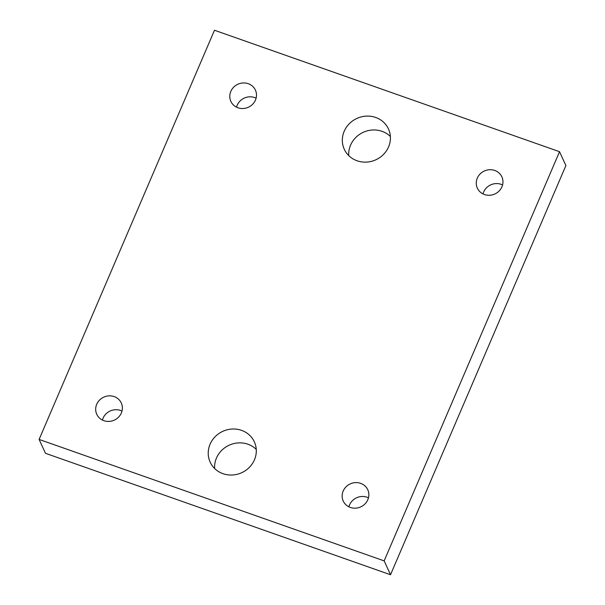 <?xml version="1.0" encoding="UTF-8"?>
<svg xmlns="http://www.w3.org/2000/svg" width="605" height="605" viewBox="0 0 605 605"><rect width="100%" height="100%" fill="white"/><g stroke="black" fill="none" stroke-linecap="round" stroke-linejoin="round"><path stroke-width="0.91" d="M384.16 560.88L39.106 439.427L214.48 30.25L559.534 151.704L384.16 560.88L390.52 574.75L45.466 453.296L39.106 439.427M241.546 430.352A24.313 22.748 -24.7 0 0 215.183 436.659A24.313 22.748 -24.7 0 0 210.169 462.159A24.313 22.748 -24.7 0 0 222.98 473.677A24.313 22.748 -24.7 0 0 249.343 467.378A24.313 22.748 -24.7 0 0 254.357 441.877A24.313 22.748 -24.7 0 0 241.546 430.352M375.66 117.453A24.313 22.748 -24.7 0 0 349.289 123.753A24.313 22.748 -24.7 0 0 344.275 149.261A24.313 22.748 -24.7 0 0 357.086 160.779A24.313 22.748 -24.7 0 0 383.457 154.479A24.313 22.748 -24.7 0 0 388.47 128.971A24.313 22.748 -24.7 0 0 375.66 117.453M360.656 483.357A13.507 12.637 -24.7 0 0 346.007 486.859A13.507 12.637 -24.7 0 0 343.224 501.031A13.507 12.637 -24.7 0 0 350.34 507.429A13.507 12.637 -24.7 0 0 364.989 503.927A13.507 12.637 -24.7 0 0 367.772 489.755A13.507 12.637 -24.7 0 0 360.656 483.357M114.186 396.608A13.507 12.637 -24.7 0 0 99.538 400.109A13.507 12.637 -24.7 0 0 96.755 414.274A13.507 12.637 -24.7 0 0 103.871 420.672A13.507 12.637 -24.7 0 0 118.519 417.17A13.507 12.637 -24.7 0 0 121.302 403.006A13.507 12.637 -24.7 0 0 114.186 396.608M494.761 170.459A13.507 12.637 -24.7 0 0 480.113 173.96A13.507 12.637 -24.7 0 0 477.33 188.125A13.507 12.637 -24.7 0 0 484.446 194.53A13.507 12.637 -24.7 0 0 499.095 191.029A13.507 12.637 -24.7 0 0 501.878 176.857A13.507 12.637 -24.7 0 0 494.761 170.459M248.3 83.702A13.507 12.637 -24.7 0 0 233.651 87.203A13.507 12.637 -24.7 0 0 230.86 101.375A13.507 12.637 -24.7 0 0 237.977 107.773A13.507 12.637 -24.7 0 0 252.625 104.272A13.507 12.637 -24.7 0 0 255.416 90.107A13.507 12.637 -24.7 0 0 248.3 83.702M559.534 151.704L565.894 165.573L390.52 574.75M256.263 449.394A24.313 22.748 -24.7 0 0 247.914 444.221A24.313 22.748 -24.7 0 0 214.631 468.504M390.369 136.496A24.313 22.748 -24.7 0 0 382.02 131.323A24.313 22.748 -24.7 0 0 348.737 155.606M368.468 497.832A13.507 12.637 -24.7 0 0 367.023 497.227A13.507 12.637 -24.7 0 0 348.896 506.816M121.998 411.082A13.507 12.637 -24.7 0 0 120.554 410.47A13.507 12.637 -24.7 0 0 102.426 420.067M502.573 184.933A13.507 12.637 -24.7 0 0 501.129 184.328A13.507 12.637 -24.7 0 0 483.002 193.918M256.104 98.184A13.507 12.637 -24.7 0 0 254.66 97.571A13.507 12.637 -24.7 0 0 236.532 107.168"/></g></svg>
